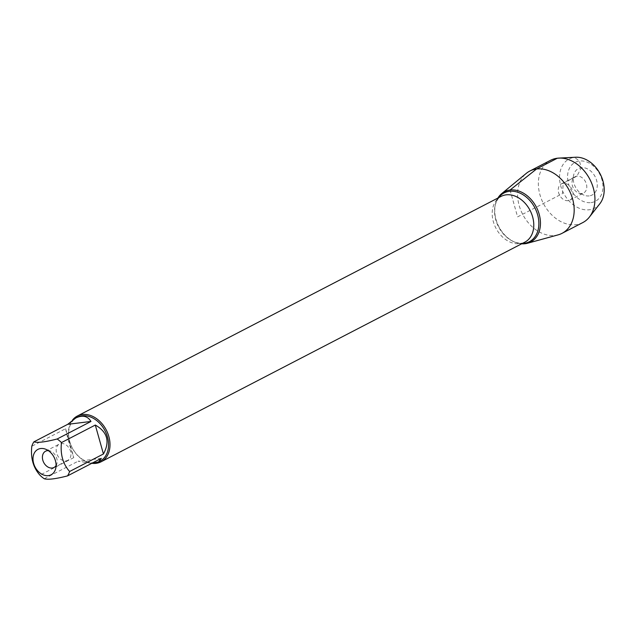 <?xml version="1.0" encoding="UTF-8"?>
<svg xmlns="http://www.w3.org/2000/svg" width="636" height="636" viewBox="0 0 636 636"><rect width="100%" height="100%" fill="white"/><g stroke="black" fill="none" stroke-linecap="round" stroke-linejoin="round"><path stroke-width="0.48" stroke-dasharray="3.18 2.39" d="M91.997 463.326A25.782 19.247 62.6 0 1 71.28 446.051A25.782 19.247 62.6 0 1 72.528 420.03M497.932 198.035A28.334 21.155 -117.4 0 0 495.492 204.029A28.334 21.155 -117.4 0 0 515.351 242.348A28.334 21.155 -117.4 0 0 521.655 243.803A28.334 21.155 -117.4 0 1 498.807 226.615A28.334 21.155 -117.4 0 1 497.932 198.035M66.001 460.893A9.166 6.845 -117.4 0 0 67.774 460.345A9.166 6.845 -117.4 0 0 70.151 450.185A9.166 6.845 -117.4 0 0 61.12 443.531A9.166 6.845 -117.4 0 0 59.339 444.071A9.166 6.845 -117.4 0 0 56.97 454.231A9.166 6.845 -117.4 0 0 66.001 460.893M56.079 465.56A9.166 6.845 -117.4 0 0 56.946 463.501A9.166 6.845 -117.4 0 0 50.522 451.107A9.166 6.845 -117.4 0 0 48.336 450.622M65.635 428.704C67.154 436.868 69.865 446.512 73.76 457.626L65.635 428.704L31.8 446.241M73.76 457.626L39.933 475.164M101.347 458.357L78.093 461.219L91.751 463.334M44.258 478.757L78.093 461.219M99.979 461.203A24.748 18.476 62.6 0 1 95.185 462.682A24.748 18.476 62.6 0 1 70.803 444.699A24.748 18.476 62.6 0 1 77.21 417.264M558.154 234.859A35.067 26.179 62.6 0 1 555.22 235.431A35.067 26.179 62.6 0 1 521.766 212.496A35.067 26.179 62.6 0 1 526.282 173.374M563.194 183.295A9.166 6.845 -117.4 0 0 561.421 183.836A9.166 6.845 -117.4 0 0 559.561 195.125A9.166 6.845 -117.4 0 0 569.856 200.117A9.166 6.845 -117.4 0 0 572.225 189.957A9.166 6.845 -117.4 0 0 563.194 183.295M576.955 176.156A9.166 6.845 -117.4 0 0 575.183 176.705A9.166 6.845 -117.4 0 0 572.249 180.688A9.166 6.845 -117.4 0 0 578.673 193.082A9.166 6.845 -117.4 0 0 583.617 192.978A9.166 6.845 -117.4 0 0 585.987 182.818A9.166 6.845 -117.4 0 0 576.955 176.156M589.222 195.912A14.89 11.122 62.6 0 1 584.079 195.196A14.89 11.122 62.6 0 1 573.64 175.051A14.89 11.122 62.6 0 1 581.296 167.697A14.89 11.122 62.6 0 1 596.608 180.409A14.89 11.122 62.6 0 1 589.222 195.912M591.098 202.59A21.942 16.385 -117.4 0 0 596.814 169.629A21.942 16.385 -117.4 0 0 567.861 173.199A21.942 16.385 -117.4 0 0 591.098 202.59M599.835 203.751A27.666 20.662 62.6 0 1 589.246 209.769A27.666 20.662 62.6 0 1 560.594 185.402A27.666 20.662 62.6 0 1 575.731 157.243M582.791 222.584A35.067 26.179 62.6 0 1 575.985 224.675A35.067 26.179 62.6 0 1 541.443 199.187A35.067 26.179 62.6 0 1 550.514 160.32M510.048 190.037L517.593 216.876L562.51 193.598L563.194 183.295L576.955 176.156L581.296 167.697L579.42 161.019L574.507 157.346L560.403 158.07M495.492 204.029L495.277 204.879C496.891 199.958 498.839 197.128 501.12 196.381A25.782 19.247 -117.4 0 0 495.897 228.125A25.782 19.247 -117.4 0 0 524.843 242.157C522.919 243.588 519.485 243.548 514.532 242.03A27.467 20.511 62.6 0 1 495.277 204.879A27.467 20.511 62.6 0 1 498.56 197.709M522.283 243.485A27.467 20.511 62.6 0 1 514.532 242.03L515.351 242.348M54.012 467.484L67.774 460.345M45.577 451.21L59.339 444.071M50.522 451.107L45.665 449.215M56.946 463.501L55.698 468.557M569.856 200.117L583.617 192.978M561.421 183.836L575.183 176.705M578.673 193.082L584.079 195.196M572.249 180.688L573.64 175.051"/><path stroke-width="0.95" d="M72.528 420.03A25.782 19.247 62.6 0 1 77.338 416.031A25.782 19.247 62.6 0 1 82.338 414.497A25.782 19.247 62.6 0 1 107.738 433.227A25.782 19.247 62.6 0 1 101.068 461.808A25.782 19.247 62.6 0 1 91.997 463.326M527.506 243.254A28.334 21.155 -117.4 0 1 525.137 243.723A28.334 21.155 -117.4 0 1 521.655 243.803A28.334 21.155 -117.4 0 0 539.702 216.343A28.334 21.155 -117.4 0 0 510.048 190.037A28.334 21.155 -117.4 0 0 497.932 198.035A28.334 21.155 -117.4 0 1 501.756 193.575L526.282 173.374A35.067 26.179 62.6 0 1 529.748 171.084A35.067 26.179 62.6 0 1 536.546 168.993A35.067 26.179 62.6 0 1 571.088 194.473A35.067 26.179 62.6 0 1 562.017 233.348A35.067 26.179 62.6 0 1 558.154 234.859L527.506 243.254A28.334 21.155 -117.4 0 0 538.724 212.718A28.334 21.155 -117.4 0 0 510.048 190.037A28.334 21.155 -117.4 0 0 501.756 193.575M48.336 450.622A9.166 6.845 -117.4 0 0 47.358 450.662A9.166 6.845 -117.4 0 0 45.577 451.21A9.166 6.845 -117.4 0 0 43.208 461.37A9.166 6.845 -117.4 0 0 52.239 468.024A9.166 6.845 -117.4 0 0 54.012 467.484A9.166 6.845 -117.4 0 0 56.079 465.56M48.344 475.625A14.31 10.685 -117.4 0 0 55.698 468.557A14.31 10.685 -117.4 0 0 45.665 449.215A14.31 10.685 -117.4 0 0 34.813 452.228A14.31 10.685 -117.4 0 0 35.481 467.762A14.31 10.685 -117.4 0 0 48.344 475.625M103.437 453.977C110.139 441.551 107.428 431.908 95.305 425.047L103.437 453.977L69.602 471.507C62.892 463.946 60.182 454.303 61.469 442.584A24.748 18.476 -117.4 0 0 57.145 438.991C45.387 442.02 37.635 442.974 33.883 441.853A24.748 18.476 -117.4 0 0 31.8 446.241C30.504 457.96 33.215 467.595 39.933 475.164A24.748 18.476 -117.4 0 0 44.258 478.757C48.01 479.878 55.761 478.924 67.519 475.895A24.748 18.476 -117.4 0 0 69.602 471.507M95.305 425.047L61.469 442.584M90.98 421.453C87.537 415.92 82.457 414.783 75.724 418.027L67.718 424.323L90.98 421.453L57.145 438.991M67.718 424.323L33.883 441.853M91.751 463.334L98.501 461.975L101.347 458.357L67.519 475.895M75.724 418.027L77.21 417.264A24.748 18.476 62.6 0 1 82.004 415.793A24.748 18.476 62.6 0 1 106.387 433.776A24.748 18.476 62.6 0 1 99.979 461.203L98.501 461.975M529.748 171.084L550.514 160.32A35.067 26.179 62.6 0 1 558.861 158.094L575.731 157.243A27.666 20.662 62.6 0 1 600.217 174.049A27.666 20.662 62.6 0 1 599.835 203.751L589.413 217.043A35.067 26.179 62.6 0 1 582.791 222.584L562.017 233.348M558.861 158.094A35.067 26.179 62.6 0 1 589.898 179.4A35.067 26.179 62.6 0 1 589.413 217.043M560.403 158.07L557.311 158.229L536.546 168.993L510.048 190.037M101.068 461.808L524.843 242.157A25.782 19.247 -117.4 0 0 531.513 213.577A25.782 19.247 -117.4 0 0 506.121 194.847A25.782 19.247 -117.4 0 0 501.12 196.381L77.338 416.031M498.56 197.709A27.467 20.511 62.6 0 1 509.388 191.317A27.467 20.511 62.6 0 1 537.913 215.827A27.467 20.511 62.6 0 1 522.283 243.485"/></g></svg>
